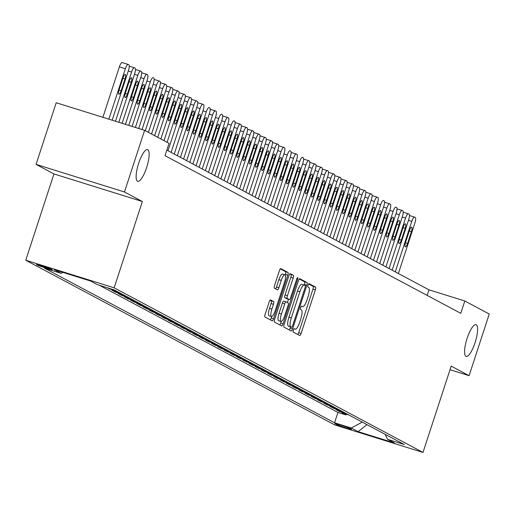 <?xml version="1.0" encoding="UTF-8"?>
<svg xmlns="http://www.w3.org/2000/svg" width="515" height="515" viewBox="0 0 515 515"><rect width="100%" height="100%" fill="white"/><g stroke="black" fill="none" stroke-linecap="round" stroke-linejoin="round"><path stroke-width="0.77" d="M293.344 330.134A1.783 0.476 107.3 0 0 293.215 332.059L299.711 335.516A2.549 0.682 107.3 0 0 299.743 335.529A2.549 0.682 107.3 0 0 301.114 333.424L315.354 289.855A2.549 0.682 107.3 0 0 315.534 287.113L309.039 283.649A1.783 0.476 107.3 0 0 309.019 283.636A1.783 0.476 107.3 0 0 308.06 285.117A1.783 0.476 107.3 0 0 307.931 287.035L308.775 287.486A8.156 2.182 107.3 0 1 308.195 296.273L307.011 299.904A8.156 2.182 107.3 0 1 302.627 306.65A8.156 2.182 107.3 0 1 302.524 306.605L301.681 306.161A1.783 0.476 107.3 0 0 301.661 306.148A1.783 0.476 107.3 0 0 300.702 307.622A1.783 0.476 107.3 0 0 300.573 309.547L301.417 309.998A8.156 2.182 107.3 0 1 300.837 318.785L299.653 322.416A8.156 2.182 107.3 0 1 295.269 329.162A8.156 2.182 107.3 0 1 295.166 329.117L294.322 328.667A1.783 0.476 107.3 0 0 294.303 328.66A1.783 0.476 107.3 0 0 293.344 330.134M146.62 167.587A16.622 4.442 107.3 0 0 147.586 149.595A16.622 4.442 107.3 0 0 138.651 163.339A16.622 4.442 107.3 0 0 137.685 181.332A16.622 4.442 107.3 0 0 146.62 167.587M475.068 342.655A16.622 4.442 107.3 0 0 476.034 324.662A16.622 4.442 107.3 0 0 467.099 338.406A16.622 4.442 107.3 0 0 466.133 356.399A16.622 4.442 107.3 0 0 475.068 342.655M36.707 264.762A8.311 0.406 -161.9 0 0 45.294 267.877A8.311 0.406 -161.9 0 0 52.253 269.731A8.311 0.406 -161.9 0 0 51.996 269.532A8.311 0.406 -161.9 0 0 43.408 266.416A8.311 0.406 -161.9 0 0 36.449 264.568A8.311 0.406 -161.9 0 0 36.707 264.762M270.542 299.936A2.549 0.682 107.3 0 0 270.51 299.923A2.549 0.682 107.3 0 0 269.139 302.028L265.148 314.253A2.549 0.682 107.3 0 0 264.968 317.002L272.178 320.845A2.549 0.682 107.3 0 0 272.21 320.858A2.549 0.682 107.3 0 0 273.581 318.746L287.821 275.177A2.549 0.682 107.3 0 0 288.001 272.435L280.784 268.592A2.549 0.682 107.3 0 0 280.759 268.579A2.549 0.682 107.3 0 0 279.388 270.684L274.559 285.452A2.549 0.682 107.3 0 0 274.379 288.194L277.463 289.842A2.549 0.682 107.3 0 0 277.495 289.855A2.549 0.682 107.3 0 0 278.866 287.743L281.261 280.424A6.817 1.822 107.3 0 1 284.924 274.785A6.817 1.822 107.3 0 1 284.531 282.168L275.158 310.848A6.817 1.822 107.3 0 1 271.489 316.487A6.817 1.822 107.3 0 1 271.888 309.109L273.446 304.326A2.549 0.682 107.3 0 0 273.626 301.578L270.478 299.917M142.365 201.513L124.463 191.973L144.612 130.327L56.206 102.749L36.056 164.394L53.959 173.941L25.75 260.242L114.156 287.821L142.365 201.513L53.959 173.941M450.026 369.719L469.101 375.667L451.198 366.126L422.989 452.434L114.156 287.821M469.101 375.667L489.25 314.021L464.813 300.992L428.969 289.816L166.847 150.103M144.612 130.327L169.055 143.35L165.025 155.685L460.783 313.326L464.813 300.992M284.151 324.386A2.549 0.682 107.3 0 0 283.971 327.128L291.181 330.971A2.549 0.682 107.3 0 0 291.213 330.99A2.549 0.682 107.3 0 0 292.584 328.879L306.824 285.31A2.549 0.682 107.3 0 0 307.004 282.568L299.794 278.724A2.549 0.682 107.3 0 0 299.762 278.705A2.549 0.682 107.3 0 0 298.391 280.817L284.151 324.386M281.679 325.911L274.469 322.062A2.549 0.682 107.3 0 1 274.649 319.319L288.889 275.75A2.549 0.682 107.3 0 1 290.26 273.645A2.549 0.682 107.3 0 1 290.293 273.658L293.376 275.3A2.549 0.682 107.3 0 1 293.196 278.049L287.422 295.719A2.549 0.682 107.3 0 0 287.241 298.462L289.288 299.556A2.549 0.682 107.3 0 0 289.321 299.569A2.549 0.682 107.3 0 0 290.692 297.458L296.704 279.066A1.783 0.476 107.3 0 1 297.664 277.585A1.783 0.476 107.3 0 1 297.561 279.523L283.083 323.813A2.549 0.682 107.3 0 1 281.711 325.924A2.549 0.682 107.3 0 1 281.679 325.911M107.423 287.788L109.347 288.812L109.47 288.426M118.592 292.25L111.839 290.138L115.572 292.127L115.817 291.381M124.817 295.565L118.064 293.46L121.797 295.449L122.042 294.702M131.048 298.887L124.289 296.775L128.023 298.771L128.267 298.018M137.273 302.202L130.514 300.097L134.254 302.086L134.499 301.339M143.498 305.524L136.739 303.412L140.479 305.408L140.724 304.655M149.723 308.839L142.97 306.734L146.704 308.723L146.949 307.976M155.948 312.161L149.196 310.049L152.929 312.045L153.174 311.292M162.18 315.476L155.421 313.371L159.154 315.36L159.405 314.614M168.405 318.798L161.646 316.686L165.386 318.682L165.63 317.929M174.63 322.113L167.877 320.008L171.611 321.997L171.856 321.251M180.855 325.435L174.102 323.33L177.836 325.319L178.081 324.566M187.087 328.75L180.327 326.645L184.061 328.634L184.306 327.888M193.312 332.072L186.552 329.967L190.293 331.956L190.537 331.203M199.537 335.394L192.777 333.282L196.518 335.271L196.762 334.525M205.762 338.709L199.009 336.604L202.743 338.593L202.987 337.846M211.987 342.031L205.234 339.919L208.968 341.915L209.212 341.162M218.218 345.346L211.459 343.241L215.193 345.23L215.444 344.484M224.443 348.668L217.684 346.556L221.424 348.552L221.669 347.799M230.669 351.983L223.916 349.878L227.649 351.867L227.894 351.121M236.894 355.305L230.141 353.193L233.874 355.189L234.119 354.436M243.125 358.62L236.366 356.515L240.099 358.504L240.344 357.758M249.35 361.942L242.591 359.831L246.331 361.826L246.576 361.073M255.575 365.257L248.816 363.152L252.556 365.141L252.801 364.395M261.8 368.579L255.047 366.468L258.781 368.463L259.026 367.71M268.025 371.894L261.272 369.789L265.006 371.779L265.251 371.032M274.257 375.216L267.497 373.111L271.231 375.1L271.482 374.347M280.482 378.538L273.723 376.426L277.463 378.416L277.707 377.669M286.707 381.853L279.954 379.748L283.688 381.737L283.932 380.991M292.932 385.175L286.179 383.063L289.913 385.059L290.157 384.306M299.164 388.49L292.404 386.385L296.138 388.374L296.382 387.628M305.389 391.812L298.629 389.701L302.369 391.696L302.614 390.943M311.614 395.127L304.854 393.022L308.594 395.011L308.839 394.265M317.839 398.449L311.086 396.338L314.82 398.333L315.064 397.58M324.064 401.764L317.311 399.659L321.045 401.649L321.289 400.902M330.295 405.086L323.536 402.975L327.27 404.97L327.514 404.217M336.52 408.401L329.761 406.296L333.501 408.286L333.746 407.539M342.745 411.723L335.992 409.612L339.726 411.607L346.479 413.712M339.971 410.854L339.726 411.607M351.314 429.124L349.943 428.396A8.053 0.393 -161.9 0 0 341.625 425.377A8.053 0.393 -161.9 0 0 334.885 423.581A8.053 0.393 -161.9 0 0 335.13 423.774L336.501 424.502A8.053 0.393 -161.9 0 0 344.818 427.521A8.053 0.393 -161.9 0 0 351.558 429.317A8.053 0.393 -161.9 0 0 351.314 429.124M25.75 260.242L334.583 424.856L422.989 452.434M62.914 272.39L61.137 273.349L44.406 268.128L334.563 422.783L351.288 428.004L362.232 422.107M61.137 273.349L54.287 269.699L90.601 281.023L97.451 284.679L114.176 289.894L404.333 444.548L387.608 439.334L394.458 442.984L358.137 431.654L351.288 428.004M340.254 410.397L333.501 408.286M334.029 407.075L327.27 404.97M327.804 403.76L321.045 401.649M321.579 400.438L314.82 398.333M315.347 397.123L308.594 395.011M309.122 393.801L302.369 391.696M302.897 390.479L296.138 388.374M296.672 387.164L289.913 385.059M290.441 383.842L283.688 381.737M284.216 380.527L277.463 378.416M277.991 377.205L271.231 375.1M271.766 373.89L265.006 371.779M265.54 370.568L258.781 368.463M259.309 367.253L252.556 365.141M253.084 363.931L246.331 361.826M246.859 360.616L240.099 358.504M240.634 357.294L233.874 355.189M234.402 353.979L227.649 351.867M228.177 350.657L221.424 348.552M221.952 347.335L215.193 345.23M215.727 344.02L208.968 341.915M209.502 340.698L202.743 338.593M203.27 337.383L196.518 335.271M197.045 334.061L190.293 331.956M190.82 330.746L184.061 328.634M184.595 327.424L177.836 325.319M178.364 324.109L171.611 321.997M172.139 320.787L165.386 318.682M165.914 317.472L159.154 315.36M159.689 314.15L152.929 312.045M153.464 310.835L146.704 308.723M147.232 307.513L140.479 305.408M141.007 304.191L134.254 302.086M134.782 300.876L128.023 298.771M128.557 297.554L121.797 295.449M122.325 294.239L115.572 292.127M116.1 290.917L109.347 288.812M99.414 285.291L337.949 412.431L345.951 414.923L342.218 412.933L348.97 415.039M124.463 191.973L36.056 164.394M427.147 295.398L428.969 289.816M346.196 414.176L345.951 414.923M337.949 412.431L334.563 422.783M385.13 434.312L387.608 439.334M366.95 424.624L358.137 431.654M297.825 334.512A2.549 0.682 107.3 0 0 298.726 332.677L312.966 289.108A2.549 0.682 107.3 0 0 313.146 286.366L308.601 283.945M304.268 285.091L304.436 284.563A2.549 0.682 107.3 0 0 304.616 281.821L299.292 278.982M289.295 329.967A2.549 0.682 107.3 0 0 290.196 328.132L290.595 326.909M291.619 327.225A1.783 0.476 107.3 0 0 291.645 327.237A1.783 0.476 107.3 0 0 292.604 325.763L305.099 287.518A1.783 0.476 107.3 0 0 305.228 285.593L304.339 285.123A8.156 2.182 107.3 0 0 304.236 285.078A8.156 2.182 107.3 0 0 299.852 291.825L291.31 317.967A8.156 2.182 107.3 0 0 290.73 326.755L289.23 326.484A1.783 0.476 107.3 0 0 289.25 326.491A1.783 0.476 107.3 0 0 289.276 326.497M304.127 285.059L301.951 284.377A8.156 2.182 107.3 0 0 301.848 284.338A8.156 2.182 107.3 0 0 297.464 291.078L299.852 291.825M291.645 327.237L288.342 326.008A8.156 2.182 107.3 0 1 288.921 317.221L297.464 291.078M289.791 273.916L293.376 275.3M286.964 298.829A2.549 0.682 107.3 0 1 286.932 298.822A2.549 0.682 107.3 0 1 286.9 298.809L284.853 297.715A2.549 0.682 107.3 0 1 285.033 294.973L290.808 277.302A2.549 0.682 107.3 0 0 290.988 274.553M288.464 299.299L287.409 302.53M281.222 321.457L280.694 323.066L283.083 323.813M281.428 314.053A6.817 1.822 107.3 0 0 281.036 321.431A6.817 1.822 107.3 0 0 284.698 315.792L288.001 305.691A2.549 0.682 107.3 0 0 288.181 302.942L286.134 301.854A2.549 0.682 107.3 0 0 286.102 301.835A2.549 0.682 107.3 0 0 284.731 303.947L281.428 314.053L279.04 313.307A6.817 1.822 107.3 0 0 278.647 320.691L281.036 321.431M286.07 301.829L283.746 301.108A2.549 0.682 107.3 0 0 283.714 301.095A2.549 0.682 107.3 0 0 282.342 303.2L284.731 303.947M279.04 313.307L282.342 303.2M279.793 324.901A2.549 0.682 107.3 0 0 280.694 323.066M271.489 316.487L269.1 315.747A6.817 1.822 107.3 0 1 269.5 308.363L271.057 303.58A2.549 0.682 107.3 0 0 271.238 300.837L270.04 300.194M284.924 274.785L282.535 274.038A6.817 1.822 107.3 0 0 278.873 279.677L281.261 280.424M275.577 288.838A2.549 0.682 107.3 0 0 276.478 287.003L278.873 279.677M285.233 275.029L285.432 274.437A2.549 0.682 107.3 0 0 285.613 271.688L280.282 268.849M270.291 319.834A2.549 0.682 107.3 0 0 271.193 318.006L271.675 316.513M395.275 271.856L411.768 221.392A5.195 1.391 107.3 0 1 414.562 217.092A5.195 1.391 107.3 0 1 414.627 217.124L415.251 217.452A5.195 1.391 107.3 0 1 414.884 223.047L398.391 273.517M409.431 230.566L405.562 242.404A4.159 1.114 107.3 0 0 405.318 246.897A4.159 1.114 107.3 0 0 407.552 243.466L411.421 231.628A4.159 1.114 107.3 0 0 411.665 227.128A4.159 1.114 107.3 0 0 409.431 230.566M389.05 268.534L405.543 218.07A5.195 1.391 107.3 0 1 408.337 213.776A5.195 1.391 107.3 0 1 408.401 213.802L409.026 214.137A5.195 1.391 107.3 0 1 408.659 219.731L392.16 270.195M403.2 227.244L399.331 239.082A4.159 1.114 107.3 0 0 399.093 243.582A4.159 1.114 107.3 0 0 401.327 240.145L405.196 228.306A4.159 1.114 107.3 0 0 405.434 223.813A4.159 1.114 107.3 0 0 403.2 227.244M382.825 265.219L399.318 214.749A5.195 1.391 107.3 0 1 402.112 210.455A5.195 1.391 107.3 0 1 402.176 210.481L402.794 210.815A5.195 1.391 107.3 0 1 402.427 216.409L385.935 266.879M396.975 223.928L393.106 235.767A4.159 1.114 107.3 0 0 392.868 240.26A4.159 1.114 107.3 0 0 395.102 236.829L398.971 224.991A4.159 1.114 107.3 0 0 399.209 220.491A4.159 1.114 107.3 0 0 396.975 223.928M376.594 261.897L393.093 211.433A5.195 1.391 107.3 0 1 395.881 207.139A5.195 1.391 107.3 0 1 395.951 207.165L396.569 207.494A5.195 1.391 107.3 0 1 396.202 213.094L379.71 263.558M390.75 220.607L386.881 232.445A4.159 1.114 107.3 0 0 386.643 236.945A4.159 1.114 107.3 0 0 388.877 233.507L392.739 221.669A4.159 1.114 107.3 0 0 392.984 217.176A4.159 1.114 107.3 0 0 390.75 220.607M370.369 258.582L386.862 208.112A5.195 1.391 107.3 0 1 389.655 203.818A5.195 1.391 107.3 0 1 389.72 203.843L390.344 204.178A5.195 1.391 107.3 0 1 389.977 209.772L373.484 260.236M384.525 217.291L380.656 229.124A4.159 1.114 107.3 0 0 380.411 233.623A4.159 1.114 107.3 0 0 382.645 230.186L386.514 218.354A4.159 1.114 107.3 0 0 386.759 213.854A4.159 1.114 107.3 0 0 384.525 217.291M364.144 255.26L380.637 204.796A5.195 1.391 107.3 0 1 383.43 200.502A5.195 1.391 107.3 0 1 383.495 200.528L384.119 200.856A5.195 1.391 107.3 0 1 383.752 206.457L367.259 256.921M378.3 213.97L374.431 225.808A4.159 1.114 107.3 0 0 374.186 230.308A4.159 1.114 107.3 0 0 376.42 226.87L380.289 215.032A4.159 1.114 107.3 0 0 380.534 210.532A4.159 1.114 107.3 0 0 378.3 213.97M357.919 251.944L374.411 201.474A5.195 1.391 107.3 0 1 377.205 197.181A5.195 1.391 107.3 0 1 377.27 197.206L377.894 197.541A5.195 1.391 107.3 0 1 377.527 203.135L361.028 253.599M372.068 210.654L368.199 222.486A4.159 1.114 107.3 0 0 367.961 226.986A4.159 1.114 107.3 0 0 370.195 223.549L374.064 211.717A4.159 1.114 107.3 0 0 374.302 207.217A4.159 1.114 107.3 0 0 372.068 210.654M351.694 248.623L368.186 198.159A5.195 1.391 107.3 0 1 370.98 193.865A5.195 1.391 107.3 0 1 371.045 193.891L371.663 194.219A5.195 1.391 107.3 0 1 371.296 199.82L354.803 250.284M365.843 207.333L361.974 219.171A4.159 1.114 107.3 0 0 361.736 223.671A4.159 1.114 107.3 0 0 363.97 220.233L367.839 208.395A4.159 1.114 107.3 0 0 368.077 203.895A4.159 1.114 107.3 0 0 365.843 207.333M345.462 245.307L361.961 194.837A5.195 1.391 107.3 0 1 364.749 190.544A5.195 1.391 107.3 0 1 364.813 190.569L365.438 190.904A5.195 1.391 107.3 0 1 365.071 196.498L348.578 246.962M359.618 204.017L355.749 215.849A4.159 1.114 107.3 0 0 355.505 220.349A4.159 1.114 107.3 0 0 357.738 216.912L361.607 205.079A4.159 1.114 107.3 0 0 361.852 200.58A4.159 1.114 107.3 0 0 359.618 204.017M339.237 241.986L355.73 191.522A5.195 1.391 107.3 0 1 358.524 187.222A5.195 1.391 107.3 0 1 358.588 187.254L359.213 187.582A5.195 1.391 107.3 0 1 358.846 193.177L342.353 243.647M353.393 200.696L349.524 212.534A4.159 1.114 107.3 0 0 349.279 217.034A4.159 1.114 107.3 0 0 351.513 213.596L355.382 201.758A4.159 1.114 107.3 0 0 355.627 197.258A4.159 1.114 107.3 0 0 353.393 200.696M333.012 238.664L349.505 188.2A5.195 1.391 107.3 0 1 352.299 183.907A5.195 1.391 107.3 0 1 352.363 183.932L352.987 184.267A5.195 1.391 107.3 0 1 352.62 189.861L336.121 240.325M347.161 197.38L343.293 209.212A4.159 1.114 107.3 0 0 343.054 213.712A4.159 1.114 107.3 0 0 345.288 210.275L349.157 198.442A4.159 1.114 107.3 0 0 349.395 193.943A4.159 1.114 107.3 0 0 347.161 197.38M326.787 235.349L343.28 184.885A5.195 1.391 107.3 0 1 346.074 180.585A5.195 1.391 107.3 0 1 346.138 180.617L346.756 180.945A5.195 1.391 107.3 0 1 346.395 186.539L329.896 237.009M340.936 194.058L337.068 205.897A4.159 1.114 107.3 0 0 336.829 210.39A4.159 1.114 107.3 0 0 339.063 206.959L342.932 195.121A4.159 1.114 107.3 0 0 343.17 190.621A4.159 1.114 107.3 0 0 340.936 194.058M320.555 232.027L337.055 181.563A5.195 1.391 107.3 0 1 339.842 177.269A5.195 1.391 107.3 0 1 339.913 177.295L340.531 177.63A5.195 1.391 107.3 0 1 340.164 183.224L323.671 233.688M334.711 190.737L330.842 202.575A4.159 1.114 107.3 0 0 330.604 207.075A4.159 1.114 107.3 0 0 332.838 203.637L336.707 191.799A4.159 1.114 107.3 0 0 336.945 187.305A4.159 1.114 107.3 0 0 334.711 190.737M314.33 228.712L330.823 178.248A5.195 1.391 107.3 0 1 333.617 173.948A5.195 1.391 107.3 0 1 333.681 173.98L334.306 174.308A5.195 1.391 107.3 0 1 333.939 179.902L317.446 230.372M328.486 187.421L324.617 199.26A4.159 1.114 107.3 0 0 324.373 203.753A4.159 1.114 107.3 0 0 326.607 200.322L330.476 188.484A4.159 1.114 107.3 0 0 330.72 183.984A4.159 1.114 107.3 0 0 328.486 187.421M308.105 225.39L324.598 174.926A5.195 1.391 107.3 0 1 327.392 170.632A5.195 1.391 107.3 0 1 327.456 170.658L328.081 170.993A5.195 1.391 107.3 0 1 327.714 176.587L311.221 227.051M322.261 184.1L318.392 195.938A4.159 1.114 107.3 0 0 318.148 200.438A4.159 1.114 107.3 0 0 320.382 197L324.25 185.162A4.159 1.114 107.3 0 0 324.495 180.668A4.159 1.114 107.3 0 0 322.261 184.1M301.88 222.074L318.373 171.604A5.195 1.391 107.3 0 1 321.167 167.311A5.195 1.391 107.3 0 1 321.231 167.336L321.856 167.671A5.195 1.391 107.3 0 1 321.489 173.265L304.989 223.735M316.03 180.784L312.161 192.623A4.159 1.114 107.3 0 0 311.923 197.116A4.159 1.114 107.3 0 0 314.156 193.685L318.025 181.847A4.159 1.114 107.3 0 0 318.264 177.347A4.159 1.114 107.3 0 0 316.03 180.784M295.655 218.753L312.148 168.289A5.195 1.391 107.3 0 1 314.942 163.995A5.195 1.391 107.3 0 1 315.006 164.021L315.624 164.356A5.195 1.391 107.3 0 1 315.257 169.95L298.764 220.414M309.805 177.463L305.936 189.301A4.159 1.114 107.3 0 0 305.698 193.801A4.159 1.114 107.3 0 0 307.931 190.363L311.8 178.525A4.159 1.114 107.3 0 0 312.039 174.031A4.159 1.114 107.3 0 0 309.805 177.463M289.424 215.437L305.923 164.967A5.195 1.391 107.3 0 1 308.71 160.674A5.195 1.391 107.3 0 1 308.775 160.699L309.399 161.034A5.195 1.391 107.3 0 1 309.032 166.628L292.539 217.092M303.58 174.147L299.711 185.979A4.159 1.114 107.3 0 0 299.466 190.479A4.159 1.114 107.3 0 0 301.7 187.042L305.569 175.209A4.159 1.114 107.3 0 0 305.813 170.71A4.159 1.114 107.3 0 0 303.58 174.147M283.199 212.116L299.691 161.652A5.195 1.391 107.3 0 1 302.485 157.358A5.195 1.391 107.3 0 1 302.55 157.384L303.174 157.712A5.195 1.391 107.3 0 1 302.807 163.313L286.314 213.776M297.355 170.826L293.486 182.664A4.159 1.114 107.3 0 0 293.241 187.164A4.159 1.114 107.3 0 0 295.475 183.726L299.344 171.888A4.159 1.114 107.3 0 0 299.588 167.388A4.159 1.114 107.3 0 0 297.355 170.826M276.973 208.8L293.466 158.33A5.195 1.391 107.3 0 1 296.26 154.037A5.195 1.391 107.3 0 1 296.325 154.062L296.949 154.397A5.195 1.391 107.3 0 1 296.582 159.991L280.083 210.455M291.123 167.51L287.254 179.342A4.159 1.114 107.3 0 0 287.016 183.842A4.159 1.114 107.3 0 0 289.25 180.405L293.119 168.572A4.159 1.114 107.3 0 0 293.357 164.073A4.159 1.114 107.3 0 0 291.123 167.51M270.748 205.479L287.241 155.015A5.195 1.391 107.3 0 1 290.035 150.721A5.195 1.391 107.3 0 1 290.1 150.747L290.718 151.075A5.195 1.391 107.3 0 1 290.357 156.676L273.858 207.139M284.898 164.188L281.029 176.027A4.159 1.114 107.3 0 0 280.791 180.527A4.159 1.114 107.3 0 0 283.025 177.089L286.894 165.251A4.159 1.114 107.3 0 0 287.132 160.751A4.159 1.114 107.3 0 0 284.898 164.188M264.517 202.163L281.016 151.693A5.195 1.391 107.3 0 1 283.804 147.399A5.195 1.391 107.3 0 1 283.874 147.425L284.492 147.76A5.195 1.391 107.3 0 1 284.126 153.354L267.633 203.818M278.673 160.873L274.804 172.705A4.159 1.114 107.3 0 0 274.566 177.205A4.159 1.114 107.3 0 0 276.8 173.767L280.669 161.935A4.159 1.114 107.3 0 0 280.907 157.436A4.159 1.114 107.3 0 0 278.673 160.873M258.292 198.842L274.785 148.378A5.195 1.391 107.3 0 1 277.579 144.078A5.195 1.391 107.3 0 1 277.643 144.11L278.267 144.438A5.195 1.391 107.3 0 1 277.9 150.032L261.408 200.502M272.448 157.551L268.579 169.39A4.159 1.114 107.3 0 0 268.334 173.89A4.159 1.114 107.3 0 0 270.568 170.452L274.437 158.614A4.159 1.114 107.3 0 0 274.682 154.114A4.159 1.114 107.3 0 0 272.448 157.551M252.067 195.52L268.56 145.056A5.195 1.391 107.3 0 1 271.353 140.762A5.195 1.391 107.3 0 1 271.418 140.788L272.042 141.123A5.195 1.391 107.3 0 1 271.675 146.717L255.183 197.181M266.223 154.236L262.354 166.068A4.159 1.114 107.3 0 0 262.109 170.568A4.159 1.114 107.3 0 0 264.343 167.13L268.212 155.298A4.159 1.114 107.3 0 0 268.457 150.798A4.159 1.114 107.3 0 0 266.223 154.236M245.842 192.204L262.335 141.741A5.195 1.391 107.3 0 1 265.128 137.441A5.195 1.391 107.3 0 1 265.193 137.473L265.817 137.801A5.195 1.391 107.3 0 1 265.45 143.395L248.951 193.865M259.991 150.914L256.122 162.753A4.159 1.114 107.3 0 0 255.884 167.246A4.159 1.114 107.3 0 0 258.118 163.815L261.987 151.977A4.159 1.114 107.3 0 0 262.225 147.477A4.159 1.114 107.3 0 0 259.991 150.914M239.617 188.883L256.11 138.419A5.195 1.391 107.3 0 1 258.903 134.125A5.195 1.391 107.3 0 1 258.968 134.151L259.586 134.486A5.195 1.391 107.3 0 1 259.219 140.08L242.726 190.544M253.766 147.593L249.897 159.431A4.159 1.114 107.3 0 0 249.659 163.931A4.159 1.114 107.3 0 0 251.893 160.493L255.762 148.655A4.159 1.114 107.3 0 0 256 144.161A4.159 1.114 107.3 0 0 253.766 147.593M233.385 185.567L249.884 135.104A5.195 1.391 107.3 0 1 252.672 130.804A5.195 1.391 107.3 0 1 252.736 130.836L253.361 131.164A5.195 1.391 107.3 0 1 252.994 136.758L236.501 187.228M247.541 144.277L243.672 156.116A4.159 1.114 107.3 0 0 243.428 160.609A4.159 1.114 107.3 0 0 245.661 157.178L249.53 145.339A4.159 1.114 107.3 0 0 249.775 140.84A4.159 1.114 107.3 0 0 247.541 144.277M227.16 182.246L243.653 131.782A5.195 1.391 107.3 0 1 246.447 127.488A5.195 1.391 107.3 0 1 246.511 127.514L247.136 127.849A5.195 1.391 107.3 0 1 246.769 133.443L230.276 183.907M241.316 140.956L237.447 152.794A4.159 1.114 107.3 0 0 237.203 157.294A4.159 1.114 107.3 0 0 239.436 153.856L243.305 142.018A4.159 1.114 107.3 0 0 243.55 137.524A4.159 1.114 107.3 0 0 241.316 140.956M220.935 178.93L237.428 128.46A5.195 1.391 107.3 0 1 240.222 124.166A5.195 1.391 107.3 0 1 240.286 124.192L240.911 124.527A5.195 1.391 107.3 0 1 240.544 130.121L224.044 180.591M235.085 137.64L231.216 149.479A4.159 1.114 107.3 0 0 230.978 153.972A4.159 1.114 107.3 0 0 233.211 150.541L237.08 138.702A4.159 1.114 107.3 0 0 237.318 134.203A4.159 1.114 107.3 0 0 235.085 137.64M214.71 175.609L231.203 125.145A5.195 1.391 107.3 0 1 233.997 120.851A5.195 1.391 107.3 0 1 234.061 120.877L234.679 121.212A5.195 1.391 107.3 0 1 234.319 126.806L217.819 177.269M228.86 134.318L224.991 146.157A4.159 1.114 107.3 0 0 224.752 150.657A4.159 1.114 107.3 0 0 226.986 147.219L230.855 135.381A4.159 1.114 107.3 0 0 231.093 130.887A4.159 1.114 107.3 0 0 228.86 134.318M208.478 172.293L224.978 121.823A5.195 1.391 107.3 0 1 227.765 117.529A5.195 1.391 107.3 0 1 227.836 117.555L228.454 117.89A5.195 1.391 107.3 0 1 228.087 123.484L211.594 173.948M222.635 131.003L218.766 142.835A4.159 1.114 107.3 0 0 218.527 147.335A4.159 1.114 107.3 0 0 220.761 143.897L224.63 132.065A4.159 1.114 107.3 0 0 224.868 127.566A4.159 1.114 107.3 0 0 222.635 131.003M202.253 168.972L218.746 118.508A5.195 1.391 107.3 0 1 221.54 114.214A5.195 1.391 107.3 0 1 221.605 114.24L222.229 114.568A5.195 1.391 107.3 0 1 221.862 120.169L205.369 170.632M216.409 127.681L212.541 139.52A4.159 1.114 107.3 0 0 212.296 144.02A4.159 1.114 107.3 0 0 214.53 140.582L218.399 128.744A4.159 1.114 107.3 0 0 218.643 124.244A4.159 1.114 107.3 0 0 216.409 127.681M196.028 165.656L212.521 115.186A5.195 1.391 107.3 0 1 215.315 110.892A5.195 1.391 107.3 0 1 215.379 110.918L216.004 111.253A5.195 1.391 107.3 0 1 215.637 116.847L199.144 167.311M210.184 124.366L206.315 136.198A4.159 1.114 107.3 0 0 206.071 140.698A4.159 1.114 107.3 0 0 208.305 137.26L212.174 125.428A4.159 1.114 107.3 0 0 212.418 120.928A4.159 1.114 107.3 0 0 210.184 124.366M189.803 162.334L206.296 111.871A5.195 1.391 107.3 0 1 209.09 107.577A5.195 1.391 107.3 0 1 209.154 107.603L209.779 107.931A5.195 1.391 107.3 0 1 209.412 113.532L192.913 163.995M203.953 121.044L200.084 132.883A4.159 1.114 107.3 0 0 199.846 137.383A4.159 1.114 107.3 0 0 202.08 133.945L205.949 122.107A4.159 1.114 107.3 0 0 206.187 117.607A4.159 1.114 107.3 0 0 203.953 121.044M183.578 159.019L200.071 108.549A5.195 1.391 107.3 0 1 202.865 104.255A5.195 1.391 107.3 0 1 202.929 104.281L203.547 104.616A5.195 1.391 107.3 0 1 203.18 110.21L186.688 160.674M197.728 117.729L193.859 129.561A4.159 1.114 107.3 0 0 193.621 134.061A4.159 1.114 107.3 0 0 195.855 130.623L199.723 118.791A4.159 1.114 107.3 0 0 199.962 114.291A4.159 1.114 107.3 0 0 197.728 117.729M177.347 155.697L193.846 105.234A5.195 1.391 107.3 0 1 196.633 100.934A5.195 1.391 107.3 0 1 196.698 100.966L197.322 101.294A5.195 1.391 107.3 0 1 196.955 106.888L180.462 157.358M191.503 114.407L187.634 126.246A4.159 1.114 107.3 0 0 187.389 130.746A4.159 1.114 107.3 0 0 189.623 127.308L193.492 115.469A4.159 1.114 107.3 0 0 193.737 110.97A4.159 1.114 107.3 0 0 191.503 114.407M171.122 152.376L187.615 101.912A5.195 1.391 107.3 0 1 190.408 97.618A5.195 1.391 107.3 0 1 190.473 97.644L191.097 97.979A5.195 1.391 107.3 0 1 190.73 103.573L174.237 154.037M185.278 111.092L181.409 122.924A4.159 1.114 107.3 0 0 181.164 127.424A4.159 1.114 107.3 0 0 183.398 123.986L187.267 112.154A4.159 1.114 107.3 0 0 187.511 107.654A4.159 1.114 107.3 0 0 185.278 111.092M167.098 142.314L181.389 98.597A5.195 1.391 107.3 0 1 184.183 94.296A5.195 1.391 107.3 0 1 184.248 94.329L184.872 94.657A5.195 1.391 107.3 0 1 184.505 100.251L168.006 150.721M179.046 107.77L175.184 119.609A4.159 1.114 107.3 0 0 174.939 124.102A4.159 1.114 107.3 0 0 177.173 120.671L181.042 108.832A4.159 1.114 107.3 0 0 181.28 104.333A4.159 1.114 107.3 0 0 179.046 107.77M160.873 138.992L175.164 95.275A5.195 1.391 107.3 0 1 177.958 90.981A5.195 1.391 107.3 0 1 178.023 91.007L178.641 91.342A5.195 1.391 107.3 0 1 178.28 96.936L163.989 140.653M172.821 104.455L168.952 116.287A4.159 1.114 107.3 0 0 168.714 120.787A4.159 1.114 107.3 0 0 170.948 117.349L174.817 105.511A4.159 1.114 107.3 0 0 175.055 101.017A4.159 1.114 107.3 0 0 172.821 104.455M154.648 135.677L168.939 91.96A5.195 1.391 107.3 0 1 171.727 87.659A5.195 1.391 107.3 0 1 171.798 87.692L172.416 88.02A5.195 1.391 107.3 0 1 172.049 93.614L157.764 137.331M166.596 101.133L162.727 112.972A4.159 1.114 107.3 0 0 162.489 117.465A4.159 1.114 107.3 0 0 164.723 114.034L168.592 102.195A4.159 1.114 107.3 0 0 168.83 97.695A4.159 1.114 107.3 0 0 166.596 101.133M148.423 132.355L162.708 88.638A5.195 1.391 107.3 0 1 165.502 84.344A5.195 1.391 107.3 0 1 165.566 84.37L166.191 84.705A5.195 1.391 107.3 0 1 165.824 90.299L151.532 134.016M160.371 97.811L156.502 109.65A4.159 1.114 107.3 0 0 156.257 114.15A4.159 1.114 107.3 0 0 158.491 110.712L162.36 98.874A4.159 1.114 107.3 0 0 162.605 94.38A4.159 1.114 107.3 0 0 160.371 97.811M142.037 129.523L156.483 85.316A5.195 1.391 107.3 0 1 159.277 81.022A5.195 1.391 107.3 0 1 159.341 81.048L159.965 81.383A5.195 1.391 107.3 0 1 159.599 86.977L145.307 130.694M154.146 94.496L150.277 106.335A4.159 1.114 107.3 0 0 150.032 110.828A4.159 1.114 107.3 0 0 152.266 107.397L156.135 95.558A4.159 1.114 107.3 0 0 156.38 91.058A4.159 1.114 107.3 0 0 154.146 94.496M135.4 127.45L150.258 82.001A5.195 1.391 107.3 0 1 153.052 77.707A5.195 1.391 107.3 0 1 153.116 77.733L153.74 78.068A5.195 1.391 107.3 0 1 153.373 83.662L138.722 128.486M147.914 91.174L144.046 103.013A4.159 1.114 107.3 0 0 143.807 107.513A4.159 1.114 107.3 0 0 146.041 104.075L149.91 92.237A4.159 1.114 107.3 0 0 150.148 87.743A4.159 1.114 107.3 0 0 147.914 91.174M128.769 125.383L144.033 78.679A5.195 1.391 107.3 0 1 146.827 74.385A5.195 1.391 107.3 0 1 146.891 74.411L147.509 74.746A5.195 1.391 107.3 0 1 147.142 80.34L132.085 126.42M141.689 87.859L137.82 99.691A4.159 1.114 107.3 0 0 137.582 104.191A4.159 1.114 107.3 0 0 139.816 100.753L143.685 88.921A4.159 1.114 107.3 0 0 143.923 84.421A4.159 1.114 107.3 0 0 141.689 87.859M122.132 123.31L137.808 75.364A5.195 1.391 107.3 0 1 140.595 71.07A5.195 1.391 107.3 0 1 140.659 71.096L141.284 71.424A5.195 1.391 107.3 0 1 140.917 77.025L125.448 124.347M135.464 84.537L131.595 96.376A4.159 1.114 107.3 0 0 131.351 100.876A4.159 1.114 107.3 0 0 133.585 97.438L137.454 85.599A4.159 1.114 107.3 0 0 137.698 81.1A4.159 1.114 107.3 0 0 135.464 84.537M115.495 121.244L131.576 72.042A5.195 1.391 107.3 0 1 134.37 67.748A5.195 1.391 107.3 0 1 134.434 67.774L135.059 68.109A5.195 1.391 107.3 0 1 134.692 73.703L118.817 122.28M129.239 81.222L125.37 93.054A4.159 1.114 107.3 0 0 125.126 97.554A4.159 1.114 107.3 0 0 127.36 94.116L131.228 82.284A4.159 1.114 107.3 0 0 131.473 77.784A4.159 1.114 107.3 0 0 129.239 81.222M108.865 119.171L125.351 68.727A5.195 1.391 107.3 0 1 128.145 64.433A5.195 1.391 107.3 0 1 128.209 64.459L128.834 64.787A5.195 1.391 107.3 0 1 128.467 70.388L112.18 120.207M102.891 117.311L119.377 66.86A5.195 1.391 -72.7 0 1 122.171 62.566A5.195 1.391 -72.7 0 1 122.235 62.592L128.074 64.414M123.008 77.9L119.145 89.739A4.159 1.114 107.3 0 0 118.901 94.239A4.159 1.114 107.3 0 0 121.134 90.801L125.003 78.962A4.159 1.114 107.3 0 0 125.242 74.463A4.159 1.114 107.3 0 0 123.008 77.9M336.694 423.916L336.501 424.502M294.052 328.77L295.166 329.117M313.146 286.366L315.534 287.113M312.966 289.108L315.354 289.855M298.726 332.677L301.114 333.424M304.616 281.821L307.004 282.568M304.436 284.563L306.824 285.31M290.196 328.132L292.584 328.879M288.921 317.221L291.31 317.967M288.342 326.008L290.73 326.755M290.808 277.302L293.196 278.049M285.033 294.973L287.422 295.719M284.853 297.715L287.241 298.462M286.9 298.809L289.288 299.556M296.646 279.233L297.561 279.523M271.238 300.837L273.626 301.578M271.057 303.58L273.446 304.326M269.5 308.363L271.888 309.109M276.478 287.003L278.866 287.743M285.613 271.688L288.001 272.435M285.432 274.437L287.821 275.177M271.193 318.006L273.581 318.746M411.768 221.392L408.453 220.356M414.491 217.079L409.451 215.508L414.562 217.092M409.296 230.965L411.421 231.628M405.434 242.803L407.552 243.466M405.543 218.07L402.228 217.034M408.266 213.764L403.219 212.186L408.337 213.776M403.071 227.649L405.196 228.306M399.209 239.481L401.327 240.145M399.318 214.749L396.003 213.719M402.041 210.442L396.994 208.871L402.112 210.455M396.846 224.328L398.971 224.991M392.984 236.166L395.102 236.829M393.093 211.433L389.771 210.397M390.621 221.006L392.739 221.669M386.759 232.844L388.877 233.507M386.862 208.112L383.546 207.082M389.585 203.805L384.544 202.228L389.655 203.818M384.39 217.691L386.514 218.354M380.527 229.529L382.645 230.186M380.637 204.796L377.321 203.76M378.165 214.369L380.289 215.032M374.302 226.207L376.42 226.87M374.411 201.474L371.096 200.444M377.135 197.168L372.088 195.591M371.939 211.053L374.064 211.717M368.077 222.892L370.195 223.549M368.186 198.159L364.865 197.123M370.909 193.846L365.862 192.275M365.714 207.732L367.839 208.395M361.852 219.57L363.97 220.233M361.961 194.837L358.64 193.807M364.684 190.531L359.637 188.953L364.749 190.544M359.489 204.416L361.607 205.079M355.62 216.255L357.738 216.912M355.73 191.522L352.415 190.486M358.453 187.209L353.412 185.638L358.524 187.222M353.258 201.095L355.382 201.758M349.395 212.933L351.513 213.596M349.505 188.2L346.189 187.164M352.228 183.894L347.181 182.316L352.299 183.907M347.033 197.779L349.157 198.442M343.17 209.618L345.288 210.275M343.28 184.885L339.964 183.849M346.003 180.572L340.956 179.001L346.074 180.585M340.808 194.458L342.932 195.121M336.945 206.296L339.063 206.959M337.055 181.563L333.733 180.527M339.778 177.257L334.731 175.679L339.842 177.269M334.583 191.142L336.707 191.799M330.72 202.981L332.838 203.637M330.823 178.248L327.508 177.212M333.546 173.935L328.506 172.364L333.617 173.948M328.351 187.821L330.476 188.484M324.489 199.659L326.607 200.322M324.598 174.926L321.283 173.89M327.321 170.62L322.281 169.042L327.392 170.632M322.126 184.505L324.25 185.162M318.264 196.337L320.382 197M318.373 171.604L315.058 170.574M321.096 167.298L316.049 165.727M315.901 181.183L318.025 181.847M312.039 193.022L314.156 193.685M312.148 168.289L308.826 167.253M314.871 163.976L309.824 162.405M309.676 177.862L311.8 178.525M305.813 189.7L307.931 190.363M305.923 164.967L302.601 163.937M308.646 160.661L303.599 159.084L308.71 160.674M303.451 174.546L305.569 175.209M299.582 186.385L301.7 187.042M299.691 161.652L296.376 160.616M297.219 171.225L299.344 171.888M293.357 183.063L295.475 183.726M293.466 158.33L290.151 157.3M296.189 154.024L291.142 152.446L296.26 154.037M290.994 167.909L293.119 168.572M287.132 179.748L289.25 180.405M287.241 155.015L283.926 153.979M284.769 164.588L286.894 165.251M280.907 176.426L283.025 177.089M281.016 151.693L277.694 150.663M283.739 147.387L278.692 145.809L283.804 147.399M278.544 161.272L280.669 161.935M274.682 173.111L276.8 173.767M274.785 148.378L271.469 147.341M277.508 144.065L272.467 142.494L277.579 144.078M272.313 157.951L274.437 158.614M268.45 169.789L270.568 170.452M268.56 145.056L265.244 144.02M271.283 140.75L266.242 139.172L271.353 140.762M266.088 154.635L268.212 155.298M262.225 166.474L264.343 167.13M262.335 141.741L259.019 140.704M265.058 137.428L260.011 135.857L265.128 137.441M259.863 151.313L261.987 151.977M256 163.152L258.118 163.815M256.11 138.419L252.788 137.383M258.833 134.112L253.786 132.535M253.638 147.998L255.762 148.655M249.775 159.837L251.893 160.493M249.884 135.104L246.563 134.067M252.608 130.791L247.561 129.22M247.412 144.676L249.53 145.339M243.544 156.515L245.661 157.178M243.653 131.782L240.338 130.746M246.376 127.475L241.335 125.898L246.447 127.488M241.181 141.361L243.305 142.018M237.318 153.193L239.436 153.856M237.428 128.46L234.113 127.43M240.151 124.154L235.104 122.583L240.222 124.166M234.956 138.039L237.08 138.702M231.093 149.878L233.211 150.541M231.203 125.145L227.888 124.109M228.731 134.718L230.855 135.381M224.868 146.556L226.986 147.219M224.978 121.823L221.656 120.793M227.701 117.517L222.654 115.939L227.765 117.529M222.506 131.402L224.63 132.065M218.643 143.241L220.761 143.897M218.746 118.508L215.431 117.472M216.281 128.081L218.399 128.744M212.412 139.919L214.53 140.582M212.521 115.186L209.206 114.156M215.244 110.88L210.204 109.302L215.315 110.892M210.049 124.765L212.174 125.428M206.187 136.604L208.305 137.26M206.296 111.871L202.981 110.834M203.824 121.443L205.949 122.107M199.962 133.282L202.08 133.945M200.071 108.549L196.749 107.519M202.794 104.242L197.747 102.665M197.599 118.128L199.723 118.791M193.737 129.967L195.855 130.623M193.846 105.234L190.524 104.197M196.569 100.921L191.522 99.35M191.374 114.806L193.492 115.469M187.511 126.645L189.623 127.308M187.615 101.912L184.299 100.876M190.338 97.605L185.297 96.028L190.408 97.618M185.143 111.491L187.267 112.154M181.28 123.33L183.398 123.986M181.389 98.597L178.074 97.56M184.113 94.284L179.066 92.713L184.183 94.296M178.917 108.169L181.042 108.832M175.055 120.008L177.173 120.671M175.164 95.275L171.849 94.239M177.887 90.968L172.84 89.391L177.958 90.981M172.692 104.854L174.817 105.511M168.83 116.693L170.948 117.349M168.939 91.96L165.618 90.923M171.662 87.647L166.615 86.076L171.727 87.659M166.467 101.532L168.592 102.195M162.605 113.371L164.723 114.034M162.708 88.638L159.393 87.602M165.437 84.331L160.39 82.754L165.502 84.344M160.242 98.217L162.36 98.874M156.373 110.049L158.491 110.712M156.483 85.316L153.167 84.286M159.206 81.01L154.165 79.439L159.277 81.022M154.011 94.895L156.135 95.558M150.148 106.734L152.266 107.397M150.258 82.001L146.942 80.964M147.786 91.573L149.91 92.237M143.923 103.412L146.041 104.075M144.033 78.679L140.717 77.649M146.756 74.372L141.709 72.795M141.561 88.258L143.685 88.921M137.698 100.097L139.816 100.753M137.808 75.364L134.486 74.327M140.531 71.051L135.484 69.48M135.336 84.936L137.454 85.599M131.473 96.775L133.585 97.438M131.576 72.042L128.261 71.012M134.299 67.735L129.259 66.158L134.37 67.748M129.104 81.621L131.228 82.284M125.242 93.46L127.36 94.116M125.351 68.727L119.377 66.86M122.879 78.299L125.003 78.962M119.017 90.138L121.134 90.801M294.039 328.776L295.269 329.162M301.848 284.338L304.236 285.078M286.932 298.822L289.321 299.569M283.714 301.095L286.102 301.835M377.205 197.181L372.088 195.584M370.98 193.865L365.862 192.269M321.167 167.311L316.049 165.714M314.942 163.995L309.824 162.399M258.903 134.125L253.786 132.529M252.672 130.804L247.561 129.214M202.865 104.255L197.747 102.659M196.633 100.934L191.522 99.344M146.827 74.385L141.709 72.789M140.595 71.07L135.484 69.474M128.145 64.433L122.171 62.566"/></g></svg>
